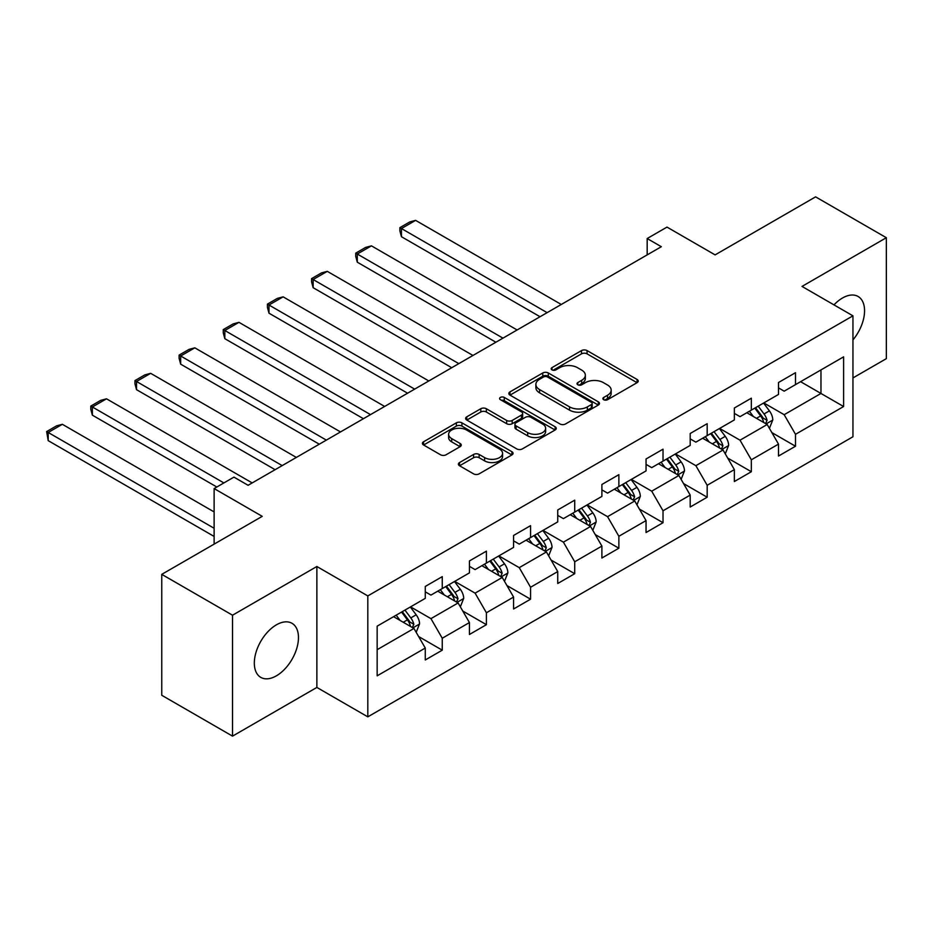 <?xml version="1.0" encoding="UTF-8"?>
<svg xmlns="http://www.w3.org/2000/svg" width="933" height="933" viewBox="0 0 933 933"><rect width="100%" height="100%" fill="white"/><g stroke="black" fill="none" stroke-linecap="round" stroke-linejoin="round"><path stroke-width="1.4" d="M603.674 399.709A2.752 1.586 0 0 0 607.558 399.709L637.076 382.67A3.93 2.274 0 0 0 638.23 381.061A3.93 2.274 0 0 0 637.076 379.463L587.067 350.586A3.93 2.274 0 0 0 581.516 350.586L551.998 367.625A2.752 1.586 0 0 0 551.193 368.757A2.752 1.586 0 0 0 551.998 369.876A2.752 1.586 0 0 0 555.881 369.876L559.707 367.672A12.572 7.254 0 0 1 577.48 367.672L581.656 370.074A12.572 7.254 0 0 1 585.341 375.206A12.572 7.254 0 0 1 581.656 380.337L577.83 382.553A2.752 1.586 0 0 0 577.026 383.673A2.752 1.586 0 0 0 577.83 384.793A2.752 1.586 0 0 0 581.726 384.793L585.539 382.588A12.572 7.254 0 0 1 603.324 382.588L607.488 384.991A12.572 7.254 0 0 1 611.173 390.122A12.572 7.254 0 0 1 607.488 395.265L603.674 397.47A2.752 1.586 0 0 0 602.87 398.589A2.752 1.586 0 0 0 603.674 399.709L603.674 397.47M276.39 675.83A31.221 18.03 120 0 0 296.787 648.318A31.221 18.03 120 0 0 292.006 623.302A31.221 18.03 120 0 0 276.39 624.842A31.221 18.03 120 0 0 256.004 652.365A31.221 18.03 120 0 0 260.785 677.381A31.221 18.03 120 0 0 276.39 675.83M852.949 339.915A31.221 18.03 120 0 0 858.092 296.472A31.221 18.03 120 0 0 842.476 298.024A31.221 18.03 120 0 0 833.985 304.881M459.549 462.546A3.93 2.274 0 0 0 458.395 464.156A3.93 2.274 0 0 0 459.549 465.754L473.579 473.859A3.93 2.274 0 0 0 479.13 473.859L511.914 454.931A3.93 2.274 0 0 0 513.068 453.321A3.93 2.274 0 0 0 511.914 451.724L461.917 422.847A3.93 2.274 0 0 0 456.354 422.847L423.57 441.776A3.93 2.274 0 0 0 422.416 443.385A3.93 2.274 0 0 0 423.57 444.983L440.516 454.768A3.93 2.274 0 0 0 446.079 454.768L460.109 446.674A3.93 2.274 0 0 0 461.252 445.064A3.93 2.274 0 0 0 460.109 443.455L451.7 438.603A10.508 6.065 0 0 1 448.621 434.311A10.508 6.065 0 0 1 455.106 428.714A10.508 6.065 0 0 1 466.57 430.031L499.482 449.03A10.508 6.065 0 0 1 502.56 453.321A10.508 6.065 0 0 1 496.076 458.931A10.508 6.065 0 0 1 484.624 457.613L479.13 454.453A3.93 2.274 0 0 0 473.579 454.453L459.549 462.546L459.549 465.754M852.949 377.935L886.35 358.645L886.35 237.717L815.594 196.863L715.11 254.884L666.99 227.104L647.175 238.533L661.334 246.709L248.096 485.288L233.938 477.125L214.124 488.565L214.124 544.126M232.527 615.209L232.527 736.137L316.87 687.434L316.87 566.506L232.527 615.209L161.759 574.355L262.243 516.346L214.124 488.565M316.87 566.506L367.812 595.919L852.949 315.832L852.949 436.761L367.812 716.847L367.812 595.919M886.35 237.717L802.007 286.419L852.949 315.832M559.987 423.967A3.93 2.274 0 0 0 565.538 423.967L598.321 405.039A3.93 2.274 0 0 0 599.476 403.441A3.93 2.274 0 0 0 598.321 401.831L548.312 372.967A3.93 2.274 0 0 0 542.761 372.967L509.978 391.895A3.93 2.274 0 0 0 508.823 393.493A3.93 2.274 0 0 0 509.978 395.102L559.987 423.967M501.488 400.304A2.752 1.586 0 0 1 504.275 400.689L504.275 397.423L555.123 426.778A3.93 2.274 0 0 1 556.266 428.387A3.93 2.274 0 0 1 555.123 429.985L522.34 448.913A3.93 2.274 0 0 1 516.777 448.913L466.768 420.037L466.768 416.829A3.93 2.274 0 0 0 465.625 418.439A3.93 2.274 0 0 0 466.768 420.037M466.768 416.829L480.798 408.736A3.93 2.274 0 0 1 486.361 408.736L506.642 420.445A3.93 2.274 0 0 0 512.194 420.445L521.5 415.068A3.93 2.274 0 0 0 522.655 413.471A3.93 2.274 0 0 0 521.5 411.861L500.391 399.674A2.752 1.586 0 0 1 499.587 398.543A2.752 1.586 0 0 1 501.278 397.085A2.752 1.586 0 0 1 504.275 397.423M232.527 736.137L161.759 695.283L161.759 574.355M418.625 636.528L442.254 650.173L442.254 638.242L469.427 622.556L469.427 634.487L486.408 624.678L486.408 612.759L513.582 597.062L513.582 608.992L530.562 599.196L530.562 587.265L557.736 571.579L557.736 583.498L574.716 573.702L574.716 561.771L601.89 546.085L601.89 558.016L618.871 548.207L618.871 536.277L646.044 520.591L646.044 532.521L663.025 522.713L663.025 510.783L690.198 495.096L690.198 507.027L707.179 497.219L707.179 485.288L734.353 469.602L734.353 481.533L751.345 471.725L751.345 459.806L778.507 444.108L778.507 456.039L795.499 446.242L795.499 434.311L843.607 406.531L843.607 356.849L820.97 369.923L820.97 393.458L843.607 406.531M442.254 650.173L425.273 659.981L425.273 648.05L377.154 675.83L377.154 626.16L425.273 598.368L425.273 586.449L442.254 576.641L442.254 588.571L469.427 572.885L469.427 560.955L486.408 551.146L486.408 563.077L513.582 547.391L513.582 535.46L530.562 525.652L530.562 537.583L557.736 521.897L557.736 509.966L574.716 500.158L574.716 512.089L601.89 496.403L601.89 484.472L618.871 474.675L618.871 486.594L646.044 470.908L646.044 458.978L663.025 449.181L663.025 461.112L690.198 445.414L690.198 433.495L707.179 423.687L707.179 435.618L734.353 419.932L734.353 408.001L751.345 398.193L751.345 410.123L778.507 394.437L778.507 382.507L795.499 372.699L795.499 384.629L843.607 356.849M437.729 591.184L458.103 602.951L430.941 618.637L410.555 606.87M425.273 591.837L430.941 595.102L442.254 588.571M430.941 618.637L442.254 638.242M458.103 602.951L469.427 622.556M481.883 565.69L502.257 577.457L475.095 593.143L454.709 581.376M469.427 566.343L475.095 569.608L486.408 563.077M475.095 593.143L486.408 612.759M502.257 577.457L513.582 597.062M526.037 540.195L546.411 551.963L519.249 567.649L498.863 555.881M513.582 540.848L519.249 544.126L530.562 537.583M519.249 567.649L530.562 587.265M546.411 551.963L557.736 571.579M570.191 514.701L590.566 526.469L563.404 542.155L543.018 530.399M557.736 515.366L563.404 518.631L574.716 512.089M563.404 542.155L574.716 561.771M590.566 526.469L601.89 546.085M614.346 489.219L634.732 500.986L607.558 516.672L587.172 504.905M601.89 489.872L607.558 493.137L618.871 486.594M607.558 516.672L618.871 536.277M634.732 500.986L646.044 520.591M658.5 463.724L678.886 475.492L651.712 491.178L631.326 479.41M646.044 464.377L651.712 467.643L663.025 461.112M651.712 491.178L663.025 510.783M678.886 475.492L690.198 495.096M702.654 438.23L723.04 449.998L695.866 465.684L675.48 453.916M690.198 438.883L695.866 442.149L707.179 435.618M695.866 465.684L707.179 485.288M723.04 449.998L734.353 469.602M746.808 412.736L767.194 424.503L740.021 440.189L719.635 428.422M734.353 413.389L740.021 416.654L751.345 410.123M740.021 440.189L751.345 459.806M767.194 424.503L778.507 444.108M800.584 381.69L820.97 393.458L784.175 414.695L763.789 402.928M778.507 387.895L784.175 391.172L795.499 384.629M784.175 414.695L795.499 434.311M316.87 687.434L367.812 716.847M647.175 238.533L647.175 254.884M377.154 649.683L413.949 628.445L393.574 616.678M413.949 628.445L425.273 648.05M771.859 432.597L795.499 446.242M727.705 458.08L751.345 471.725M683.551 483.574L707.179 497.219M639.397 509.068L663.025 522.713M595.242 534.562L618.871 548.207M551.088 560.057L574.716 573.702M506.934 585.551L530.562 599.196M462.78 611.033L486.408 624.678M604.771 400.094L607.488 398.531A12.572 7.254 0 0 0 611.173 393.399L611.173 390.122M585.341 375.206L585.341 378.483A12.572 7.254 0 0 1 581.656 383.615L578.927 385.177M637.029 382.693L587.067 353.852A3.93 2.274 0 0 0 581.516 353.852L553.094 370.261M598.275 405.074L548.312 376.232A3.93 2.274 0 0 0 542.761 376.232L510.024 395.125L509.978 391.895M591.382 404.56A2.752 1.586 0 0 0 592.187 403.441A2.752 1.586 0 0 0 591.382 402.321L547.484 376.979A2.752 1.586 0 0 0 543.589 376.979L539.566 379.299A12.572 7.254 0 0 0 535.88 384.431A12.572 7.254 0 0 0 539.566 389.562L569.573 406.893A12.572 7.254 0 0 0 587.347 406.893L591.382 404.56L591.382 407.826A2.752 1.586 0 0 0 592.187 406.706L592.187 403.441M535.88 384.431L535.88 387.696A12.572 7.254 0 0 0 539.566 392.828L539.566 389.562M591.382 407.826L587.347 410.158A12.572 7.254 0 0 1 569.573 410.158L539.566 392.828M466.827 420.072L480.798 412.001L480.798 408.736M522.655 413.471L522.655 416.736A3.93 2.274 0 0 1 521.5 418.334L512.194 423.71A3.93 2.274 0 0 1 506.642 423.71L486.361 412.001A3.93 2.274 0 0 0 480.798 412.001M504.275 400.689L555.065 430.02M527.681 432.597A10.508 6.065 0 0 0 539.134 433.903A10.508 6.065 0 0 0 545.63 428.305A10.508 6.065 0 0 0 542.551 424.014L530.947 417.319A3.93 2.274 0 0 0 525.396 417.319L516.089 422.684A3.93 2.274 0 0 0 514.934 424.293A3.93 2.274 0 0 0 516.089 425.891L527.681 432.597L527.681 435.863A10.508 6.065 0 0 0 539.134 437.18A10.508 6.065 0 0 0 545.63 431.571L545.63 428.305M514.934 424.293L514.934 427.559A3.93 2.274 0 0 0 516.089 429.168L516.089 425.891M527.681 435.863L516.089 429.168M502.56 453.321L502.56 456.599A10.508 6.065 0 0 1 496.076 462.197A10.508 6.065 0 0 1 484.624 460.879L479.13 457.718A3.93 2.274 0 0 0 473.579 457.718L459.607 465.789M448.621 434.311L448.621 437.589A10.508 6.065 0 0 0 451.7 441.88L451.7 438.603M460.051 446.697L451.7 441.88M511.867 454.954L461.917 426.113A3.93 2.274 0 0 0 456.354 426.113L423.629 445.018M769.422 428.375L772.792 419.897A10.613 6.123 -120 0 0 769.41 410.858L763.567 403.068M547.123 312.648L401.447 228.538L415.593 220.363L561.281 304.473M753.386 416.526L749.409 411.231M401.447 236.714L399.884 230.906L399.884 227.64L401.447 228.538L401.447 236.714L540.044 316.73M765.55 423.559L767.066 420.351A10.613 6.123 -120 0 0 764.034 413.972L758.191 406.17M755.532 407.698L762.016 416.351A5.4 3.126 60 0 1 762.996 417.996L767.066 420.351M754.797 408.129L760.628 415.931A10.613 6.123 60 0 1 763.672 422.311M399.884 227.64L409.797 221.926L415.593 220.363M725.268 453.87L728.638 445.391A10.613 6.123 -120 0 0 725.256 436.352L719.413 428.55M502.969 338.143L357.292 254.033L371.439 245.857L517.115 329.967M709.232 442.02L705.255 436.726M357.292 262.196L355.73 256.4L355.73 253.135L357.292 254.033L357.292 262.196L495.889 342.224M721.396 449.053L722.912 445.834A10.613 6.123 -120 0 0 719.879 439.455L714.037 431.664M711.378 433.192L717.862 441.845A5.4 3.126 60 0 1 718.842 443.49L722.912 445.834M710.631 433.623L716.474 441.426A10.613 6.123 60 0 1 719.518 447.805M355.73 253.135L365.643 247.408L371.439 245.857M681.113 479.364L684.484 470.873A10.613 6.123 -120 0 0 681.102 461.847L675.259 454.044M458.814 363.637L313.138 279.527L327.285 271.351L472.961 355.461M665.077 467.515L661.1 462.22M313.138 287.691L311.575 281.894L311.575 278.629L313.138 279.527L313.138 287.691L451.735 367.719M677.241 474.535L678.758 471.328A10.613 6.123 -120 0 0 675.725 464.949L669.882 457.158M667.223 458.686L673.708 467.34A5.4 3.126 60 0 1 674.687 468.984L678.758 471.328M666.477 459.118L672.32 466.908A10.613 6.123 60 0 1 675.364 473.288M311.575 278.629L321.488 272.902L327.285 271.351M636.959 504.858L640.33 496.368A10.613 6.123 -120 0 0 636.947 487.341L631.105 479.539M414.66 389.119L268.984 305.021L283.131 296.846L428.807 380.956M620.923 493.009L616.946 487.714M268.984 313.185L267.421 307.389L267.421 304.123L268.984 305.021L268.984 313.185L407.581 393.213M633.087 500.03L634.603 496.822A10.613 6.123 -120 0 0 631.571 490.443L625.728 482.641M623.069 484.18L629.553 492.834A5.4 3.126 60 0 1 630.533 494.467L634.603 496.822M622.323 484.612L628.166 492.402A10.613 6.123 60 0 1 631.209 498.782M267.421 304.123L277.334 298.397L283.131 296.846M592.805 530.341L596.175 521.862A10.613 6.123 -120 0 0 592.793 512.835L586.95 505.033M370.506 414.614L224.83 330.504L238.976 322.34L384.653 406.45M576.769 518.503L572.792 513.208M224.83 338.679L223.267 332.883L223.267 329.606L224.83 330.504L224.83 338.679L363.427 418.707M588.933 525.524L590.449 522.317A10.613 6.123 -120 0 0 587.417 515.937L581.574 508.135M578.915 509.675L585.388 518.328A5.4 3.126 60 0 1 586.379 519.961L590.449 522.317M578.168 510.094L584.011 517.897A10.613 6.123 60 0 1 587.055 524.276M223.267 329.606L233.18 323.891L238.976 322.34M548.651 555.835L552.021 547.356A10.613 6.123 -120 0 0 548.639 538.329L542.796 530.527M326.352 440.108L180.675 355.998L194.822 347.834L340.498 431.932M532.615 543.997L528.638 538.691M180.675 364.173L179.113 358.365L179.113 355.1L180.675 355.998L180.675 364.173L319.273 444.19M544.779 551.018L546.295 547.811A10.613 6.123 -120 0 0 543.263 541.432L537.42 533.629M534.761 535.169L541.233 543.811A5.4 3.126 60 0 1 542.225 545.455L546.295 547.811M534.014 535.589L539.857 543.391A10.613 6.123 60 0 1 542.901 549.77M179.113 355.1L189.026 349.385L194.822 347.834M504.496 581.329L507.867 572.85A10.613 6.123 -120 0 0 504.485 563.812L498.642 556.021M282.198 465.602L136.521 381.492L150.668 373.328L296.344 457.427M488.449 569.48L484.484 564.185M136.521 389.667L134.958 383.86L134.958 380.594L136.521 381.492L136.521 389.667L275.118 469.684M500.624 576.512L502.141 573.305A10.613 6.123 -120 0 0 499.108 566.926L493.265 559.124M490.606 560.651L497.079 569.305A5.4 3.126 60 0 1 498.07 570.949L502.141 573.305M489.86 561.083L495.703 568.885A10.613 6.123 60 0 1 498.747 575.264M134.958 380.594L144.86 374.879L150.668 373.328M460.342 606.823L463.713 598.345A10.613 6.123 -120 0 0 460.331 589.306L454.488 581.516M223.885 482.921L92.367 406.986L106.514 398.811L252.19 482.921M444.295 594.974L440.329 589.679M92.367 415.162L90.804 409.354L90.804 406.088L92.367 406.986L92.367 415.162L216.818 487.003M456.47 602.007L457.986 598.788A10.613 6.123 -120 0 0 454.942 592.408L449.111 584.618M446.452 586.146L452.925 594.799A5.4 3.126 60 0 1 453.916 596.444L457.986 598.788M445.706 586.577L451.549 594.379A10.613 6.123 60 0 1 454.593 600.759M90.804 406.088L100.706 400.362L106.514 398.811M416.188 632.317L419.558 623.839A10.613 6.123 -120 0 0 416.176 614.8L410.333 606.998M214.124 528.265L48.201 432.48L62.359 424.305L214.124 511.925M400.14 620.468L396.175 615.174M48.201 440.644L46.65 431.582L48.201 432.48L48.201 440.644L214.124 536.44M412.316 627.489L413.832 624.282A10.613 6.123 -120 0 0 410.788 617.903L404.957 610.112M402.298 611.64L408.771 620.293A5.4 3.126 60 0 1 409.762 621.938L413.832 624.282M401.552 612.071L407.394 619.862A10.613 6.123 60 0 1 410.438 626.241M46.65 431.582L56.551 425.856L62.359 424.305M607.488 398.531L607.488 395.265M577.83 384.793L577.83 382.553M581.656 383.615L581.656 380.337M551.998 369.876L551.998 367.625M581.516 353.852L581.516 350.586M587.067 353.852L587.067 350.586M637.076 382.67L637.076 379.463M542.761 376.232L542.761 372.967M548.312 376.232L548.312 372.967M598.321 405.039L598.321 401.831M569.573 410.158L569.573 406.893M587.347 410.158L587.347 406.893M486.361 412.001L486.361 408.736M506.642 423.71L506.642 420.445M512.194 423.71L512.194 420.445M521.5 418.334L521.5 415.068M555.123 429.985L555.123 426.778M473.579 457.718L473.579 454.453M479.13 457.718L479.13 454.453M484.624 460.879L484.624 457.613M460.109 446.674L460.109 443.455M423.57 444.983L423.57 441.776M456.354 426.113L456.354 422.847M461.917 426.113L461.917 422.847M511.914 454.931L511.914 451.724M766.145 423.897L772.722 420.095M764.034 413.972L769.41 410.858M756.488 418.322L760.628 415.931M721.99 449.391L728.568 445.589M719.879 439.455L725.256 436.352M712.334 443.816L716.474 441.426M677.836 474.885L684.414 471.083M675.725 464.949L681.102 461.847M668.18 469.311L672.32 466.908M633.682 500.38L640.26 496.578M631.571 490.443L636.947 487.341M624.025 494.805L628.166 492.402M589.528 525.874L596.105 522.072M587.417 515.937L592.793 512.835M579.871 520.287L584.011 517.897M545.373 551.356L551.951 547.566M543.263 541.432L548.639 538.329M535.717 545.782L539.857 543.391M501.219 576.851L507.797 573.049M499.108 566.926L504.485 563.812M491.563 571.276L495.703 568.885M457.065 602.345L463.643 598.543M454.942 592.408L460.331 589.306M447.408 596.77L451.549 594.379M412.911 627.839L419.488 624.037M410.788 617.903L416.176 614.8M403.254 622.264L407.394 619.862"/></g></svg>
